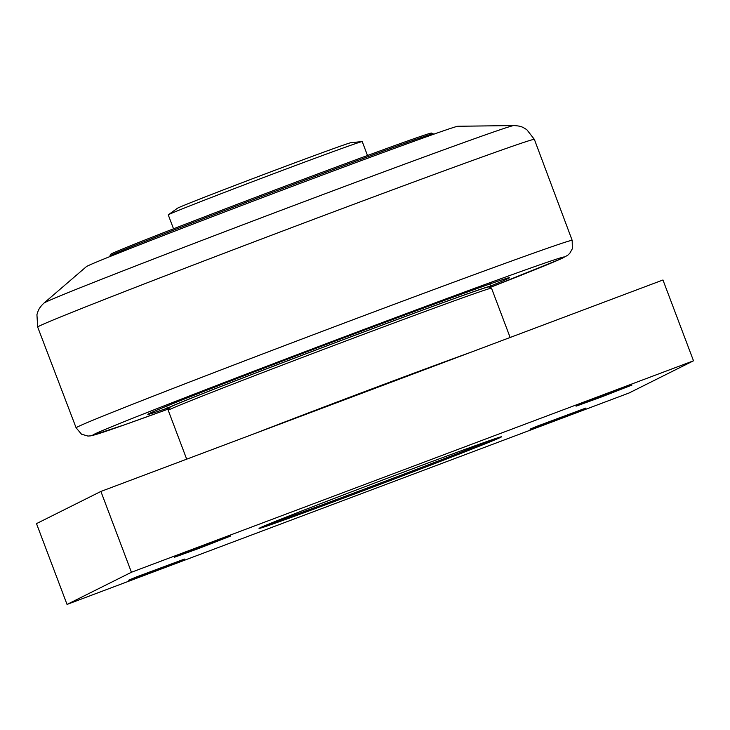 <?xml version="1.0" encoding="UTF-8"?>
<svg xmlns="http://www.w3.org/2000/svg" width="730" height="730" viewBox="0 0 730 730"><rect width="100%" height="100%" fill="white"/><g stroke="black" fill="none" stroke-linecap="round" stroke-linejoin="round"><path stroke-width="1.09" d="M493.635 439.186A129.593 1.588 -20.7 0 1 380.44 483.059A129.593 1.588 -20.7 0 1 266.514 525.016M67.041 604.431L131.427 572.256L693.5 360.802L629.105 392.977L67.041 604.431L36.5 523.62L100.895 491.445L131.427 572.256M394.063 475.723A129.593 1.588 -20.7 0 1 501.501 436.814A129.593 1.588 -20.7 0 1 380.832 484.099A129.593 1.588 -20.7 0 1 259.041 528.429A129.593 1.588 -20.7 0 1 394.063 475.723M153.346 571.216L128.58 580.195L136.674 576.855L184.489 559.07L153.346 571.216M199.345 548.239L174.57 557.209L182.673 553.878L230.479 536.085L199.345 548.239M600.827 397.202L576.052 406.172L584.146 402.841L631.961 385.048L600.827 397.202M554.827 420.179L530.053 429.158L538.156 425.818L585.962 408.024L554.827 420.179M693.5 360.802L662.959 279.991L100.895 491.445M471.525 352.015A172.791 2.108 159.3 0 0 253.429 434.058M186.688 459.17L168.238 410.351A172.791 2.108 -20.7 0 1 168.247 410.324A172.791 2.108 -20.7 0 1 169.287 409.694A172.791 2.108 -20.7 0 1 337.734 344.058A172.791 2.108 -20.7 0 1 491.5 288.177A172.791 2.108 -20.7 0 1 491.518 288.195L510.142 337.479M491.5 288.177L488.717 286.917A170.637 2.08 159.3 0 0 336.877 342.096A170.637 2.08 159.3 0 0 170.537 406.92A170.637 2.08 159.3 0 0 169.506 407.541L168.247 410.324M169.305 407.97A172.791 2.108 -20.7 0 1 167.48 408.335A172.791 2.108 -20.7 0 1 347.516 338.063A172.791 2.108 -20.7 0 1 490.761 286.178A172.791 2.108 -20.7 0 1 489.146 287.118M433.173 133.827L431.503 133.07A171.495 2.099 159.3 0 0 289.363 184.59A171.495 2.099 159.3 0 0 110.677 254.305L109.92 255.974A172.791 2.108 -20.7 0 1 289.956 185.73A172.791 2.108 -20.7 0 1 433.173 133.827A172.791 2.108 -20.7 0 1 433.2 133.846L433.383 134.338M110.102 256.495L109.92 256.002A172.791 2.108 -20.7 0 1 109.92 255.974M362.116 141.565L351.002 142.679A92.874 1.131 159.3 0 0 263.822 174.461A92.874 1.131 159.3 0 0 177.417 208.269L168.347 214.784A103.678 1.268 -20.7 0 1 168.895 214.483A103.678 1.268 -20.7 0 1 268.348 175.711A103.678 1.268 -20.7 0 1 362.116 141.565A103.678 1.268 -20.7 0 1 362.235 141.583L367.491 155.499M173.521 228.791L168.265 214.885A103.678 1.268 -20.7 0 1 168.347 214.784M43.973 303.105L86.359 266.66A198.715 2.427 -20.7 0 1 293.323 185.968A198.715 2.427 -20.7 0 1 457.92 126.263L513.811 125.569A251.266 3.066 159.3 0 0 305.678 201.06A251.266 3.066 159.3 0 0 45.406 302.284A251.266 3.066 159.3 0 0 43.973 303.105C40.898 305.979 38.891 308.754 37.969 311.418L36.929 314.666L37.686 327.067A265.483 3.239 -20.7 0 1 39.301 326.045A265.483 3.239 -20.7 0 1 299.601 224.639A265.483 3.239 -20.7 0 1 534.369 139.384L526.741 129.584C522.607 127.312 522.078 126.034 513.811 125.569M167.398 408.116A193.313 2.363 -20.7 0 1 147.825 414.375A193.313 2.363 -20.7 0 1 349.241 335.763A193.313 2.363 -20.7 0 1 509.494 277.71A193.313 2.363 -20.7 0 1 490.679 285.959M534.369 139.384L572.183 240.389A265.154 3.239 159.3 0 0 337.707 325.525A265.154 3.239 159.3 0 0 77.727 426.813A265.154 3.239 159.3 0 0 76.121 427.835L37.686 327.067M168.931 408.818A252.197 3.084 -20.7 0 1 94.279 434.222A252.197 3.084 -20.7 0 1 434.642 303.06A252.197 3.084 -20.7 0 1 489.994 287.492L561.543 258.621L567.666 255.299L569.765 253.328L572.347 248.729L572.183 240.389M490.761 286.178L489.93 283.97M167.48 408.335L166.65 406.135M168.922 408.818L124.611 424.787L90.967 435.828L87.928 436.065L81.504 434.186L76.121 427.835"/></g></svg>
